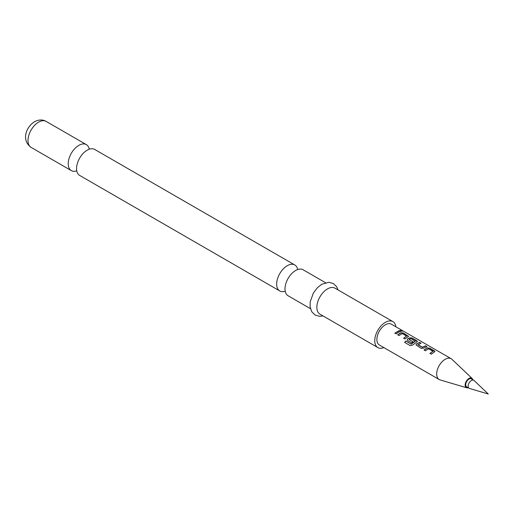 <?xml version="1.0" encoding="UTF-8"?>
<svg xmlns="http://www.w3.org/2000/svg" width="514" height="514" viewBox="0 0 514 514"><rect width="100%" height="100%" fill="white"/><g stroke="black" fill="none" stroke-linecap="round" stroke-linejoin="round"><path stroke-width="0.77" d="M402.102 330.791C402.68 331.357 402.173 331.369 400.586 330.83C400.046 330.142 400.547 330.129 402.102 330.791L402.443 331.151M400.547 330.997C399.995 330.309 400.49 330.29 402.032 330.952L402.359 331.215M76.766 170.834A15.009 8.667 -60 0 1 71.33 170.616A15.009 8.667 -60 0 1 69.03 158.588A15.009 8.667 -60 0 1 78.835 145.359A15.009 8.667 -60 0 1 86.346 144.62A15.009 8.667 -60 0 1 89.25 149.214M285.199 291.175A15.009 8.667 -60 0 1 279.77 290.956A15.009 8.667 -60 0 1 277.47 278.929A15.009 8.667 -60 0 1 287.275 265.699A15.009 8.667 -60 0 1 294.779 264.961A15.009 8.667 -60 0 1 297.683 269.554M424.095 350.118L427.185 348.068L429.665 348.357L434.921 351.666M429.993 353.529L432.916 351.306L428.547 348.788L425.412 350.779L424.063 349.995L427.198 347.914L429.698 348.19L434.426 350.921L434.953 351.582L431.31 354.185L429.961 353.401L432.916 351.306M416.038 344.997L416.533 344.078L419.623 342.555L420.972 343.339M418.049 344.592L422.418 347.233L425.553 345.8L426.903 346.577L423.767 348.126L421.268 348.383L416.025 344.933L416.52 343.937L419.655 342.395L421.005 343.172L418.062 344.849L422.431 347.368L425.521 345.961L426.871 346.744M407.261 339.927L407.756 339.009L409.619 337.929L412.099 338.218L417.362 341.527M404.685 342.472L405.88 341.097L411.226 344.181L415.196 341.328L410.84 338.559L409.118 339.555L412.96 341.771L411.63 342.819L407.756 340.583L407.242 339.863L407.737 338.867L409.632 337.775L412.138 338.051L416.86 340.782L417.394 341.444L416.886 341.958L412.684 345.08L410.294 345.665L404.621 342.388L405.829 340.988L411.174 344.072L415.209 341.084M409.118 339.439L412.973 341.913M397.752 334.91L400.836 332.86L403.323 333.143L408.579 336.458M403.651 338.315L406.574 336.098L402.205 333.573L399.07 335.565L397.714 334.787L400.856 332.699L403.355 332.982L408.611 336.374L404.968 338.97L403.618 338.193L406.574 336.098M394.868 333.245L399.179 330.753L400.528 331.536M469.443 388.436A4.639 2.679 -60 0 1 469.102 388.295A4.639 2.679 -60 0 1 468.389 384.575A4.639 2.679 -60 0 1 471.422 380.488A4.639 2.679 -60 0 1 473.741 380.257A4.639 2.679 -60 0 1 474.036 380.476L488.3 394.02L469.443 388.436M473.741 380.257L471.319 378.857A4.639 2.679 120 0 0 468.999 379.088A4.639 2.679 120 0 0 465.967 383.174A4.639 2.679 120 0 0 466.68 386.894L469.102 388.295M472.758 379.692A5.461 3.155 120 0 0 472.077 378.413A5.461 3.155 120 0 0 468.999 378.42A5.461 3.155 120 0 0 465.343 383.572A5.461 3.155 120 0 0 466.673 387.774A5.461 3.155 120 0 0 468.119 387.723M472.077 378.413L451.941 359.292A12.008 6.933 120 0 0 451.176 358.721A12.008 6.933 120 0 0 445.169 359.312A12.008 6.933 120 0 0 437.324 369.894A12.008 6.933 120 0 0 439.168 379.518A12.008 6.933 120 0 0 440.048 379.897L466.673 387.774M451.176 358.721L391.372 324.193A12.008 6.933 120 0 0 385.371 324.784A12.008 6.933 120 0 0 377.52 335.372A12.008 6.933 120 0 0 379.364 344.99L439.168 379.518M398.382 332.295L396.185 333.901L394.836 333.123L399.211 330.592L400.56 331.369L398.382 332.295M400.586 330.83L400.265 330.399M294.779 264.961L94.679 149.433A15.009 8.667 120 0 0 87.174 150.178A15.009 8.667 120 0 0 85.073 151.63A15.009 8.667 120 0 0 76.772 166.009A15.009 8.667 120 0 0 79.67 175.435L279.77 290.956M325.478 282.681L303.119 269.773A15.009 8.667 120 0 0 295.614 270.518A15.009 8.667 120 0 0 293.507 271.97A15.009 8.667 120 0 0 285.206 286.349A15.009 8.667 120 0 0 288.103 295.775L310.462 308.683M395.876 326.795A15.009 8.667 120 0 0 392.876 321.591L334.974 288.161A15.009 8.667 120 0 0 327.469 288.907A15.009 8.667 120 0 0 317.665 302.136A15.009 8.667 120 0 0 319.965 314.163L377.861 347.592A15.009 8.667 120 0 0 383.868 347.592M392.876 321.591A15.009 8.667 120 0 0 385.371 322.336A15.009 8.667 120 0 0 375.561 335.565A15.009 8.667 120 0 0 377.861 347.592M31.11 147.396C20.778 139.892 26.555 126.56 34.522 121.734C38.852 119.518 42.72 119.409 46.125 121.394A15.009 8.667 120 0 0 38.614 122.139A15.009 8.667 120 0 0 28.81 135.368A15.009 8.667 120 0 0 31.11 147.396L71.33 170.616M323.03 315.937L319.637 316.335L315.159 315.069L311.825 311.837L310.109 306.935L310.186 301.936L313.367 293.064L317.318 287.789L321.835 284.21L328.934 282.282L333.387 283.574L336.625 286.696L338.045 289.935M46.125 121.394L86.346 144.62"/></g></svg>
